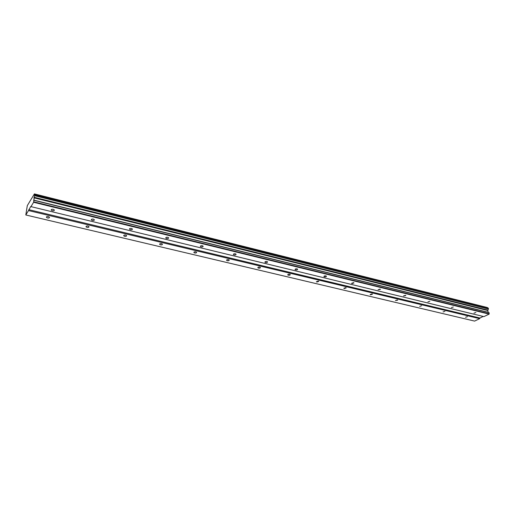 <?xml version="1.0" encoding="UTF-8"?>
<svg xmlns="http://www.w3.org/2000/svg" width="515" height="515" viewBox="0 0 515 515"><rect width="100%" height="100%" fill="white"/><g stroke="black" fill="none" stroke-linecap="round" stroke-linejoin="round"><path stroke-width="0.77" d="M48.391 216.622C46.968 216.429 46.311 216.673 46.421 217.349L47.496 217.961C48.912 218.154 49.569 217.916 49.459 217.233L48.391 216.622M467.427 316.68L465.534 317.272L467.427 316.68M444.954 311.318L443.055 311.916L444.954 311.318M421.605 305.743L419.699 306.354L421.605 305.743M397.323 299.942L395.417 300.573L397.735 300.168L397.323 299.942M372.055 293.911L370.143 294.548L370.588 294.792L372.5 294.155L372.055 293.911M345.739 287.628L343.82 288.278L344.303 288.542L346.222 287.891L345.739 287.628M318.302 281.074L316.377 281.737L316.905 282.027L318.824 281.364L318.302 281.074M289.681 274.238C288.413 274.115 287.769 274.341 287.756 274.913L288.323 275.229C289.591 275.358 290.235 275.132 290.248 274.553L289.681 274.238M259.792 267.105C258.498 266.97 257.854 267.195 257.861 267.787L258.478 268.135C259.766 268.27 260.41 268.038 260.41 267.446L259.792 267.105M228.544 259.644C227.237 259.502 226.587 259.734 226.613 260.339L227.282 260.719C228.596 260.86 229.239 260.629 229.22 260.017L228.544 259.644M195.855 251.835C194.522 251.687 193.872 251.919 193.91 252.543L194.651 252.955C195.983 253.11 196.627 252.871 196.588 252.253L195.855 251.835M161.613 243.659C160.255 243.498 159.611 243.737 159.663 244.374L160.474 244.831C161.826 244.992 162.476 244.754 162.418 244.116L161.613 243.659M125.705 235.085C124.327 234.911 123.677 235.155 123.748 235.806L124.636 236.308C126.014 236.475 126.664 236.237 126.587 235.587L125.705 235.085M88.007 226.085C86.61 225.905 85.96 226.143 86.05 226.806L87.022 227.36C88.419 227.546 89.076 227.302 88.986 226.639L88.007 226.085M30.803 206.85L33.61 202.279L34.492 195.668L488.368 309.032L487.821 310.539L488.104 312.283L489.07 312.65L489.108 314.111L483.913 316.609L30.688 206.56L28.518 210.564L479.665 318.656L474.598 321.096L25.802 214.967L28.518 210.564M53.238 209.347C51.79 209.148 51.12 209.399 51.236 210.107L52.318 210.732C53.766 210.931 54.436 210.68 54.32 209.972L53.238 209.347M475.892 312.515L473.961 313.126L475.892 312.515M453.316 307.004L451.378 307.629L453.316 307.004M429.845 301.275L427.907 301.912L429.845 301.275M405.427 295.314L403.483 295.964L405.839 295.546L405.427 295.314M380.006 289.108L378.062 289.771L380.45 289.359L380.006 289.108M353.515 282.645L351.565 283.321L352.041 283.591L353.998 282.915L353.515 282.645M325.886 275.898C324.617 275.783 323.961 276.008 323.929 276.587L324.45 276.883C325.725 276.999 326.375 276.774 326.407 276.195L325.886 275.898M297.046 268.862C295.752 268.733 295.095 268.965 295.082 269.557L295.649 269.879C296.943 270.008 297.593 269.776 297.612 269.178L297.046 268.862M266.905 261.504C265.592 261.369 264.935 261.607 264.942 262.212L265.56 262.566C266.873 262.702 267.523 262.463 267.523 261.852L266.905 261.504M235.387 253.811C234.048 253.663 233.392 253.901 233.417 254.532L234.087 254.919C235.419 255.06 236.076 254.822 236.057 254.191L235.387 253.811M202.382 245.752C201.024 245.597 200.367 245.842 200.406 246.485L201.146 246.91C202.498 247.065 203.155 246.82 203.116 246.176L202.382 245.752M167.787 237.312C166.409 237.145 165.746 237.389 165.811 238.052L166.615 238.516C167.993 238.677 168.656 238.432 168.598 237.776L167.787 237.312M131.492 228.448C130.089 228.274 129.426 228.525 129.503 229.194L130.392 229.709C131.795 229.883 132.452 229.639 132.374 228.963L131.492 228.448M93.357 219.139C91.928 218.952 91.264 219.203 91.361 219.892L92.34 220.459C93.762 220.645 94.425 220.394 94.329 219.705L93.357 219.139M25.802 214.967L27.314 205.607L34.408 193.904L34.582 195.333L488.368 309.032M34.492 195.668L34.582 195.333M34.408 193.904L487.344 307.526L487.731 307.964M34.634 194.438L488.181 308.073L488.452 308.794M483.231 316.448L479.948 318.025L479.665 318.656M28.782 209.663L479.948 318.025M34.466 194.052L487.576 307.68M33.61 202.279L489.108 314.111M489.25 313.79L33.745 201.822M33.939 200.335L489.07 312.65M33.61 200.078L488.104 312.283M33.9 197.811L487.821 310.539M487.963 310.146L34.054 197.251M488.355 308.189L34.685 194.548M46.421 217.349L46.479 216.86M226.613 260.339L226.613 260.017M193.91 252.543L193.923 252.189M159.663 244.374L159.682 243.988M123.748 235.806L123.78 235.381M86.05 226.806L86.089 226.349M51.236 210.107L51.3 209.592M233.417 254.532L233.411 254.198M200.406 246.485L200.412 246.119M165.811 238.052L165.824 237.647M129.503 229.194L129.529 228.757M91.361 219.892L91.4 219.416"/></g></svg>
